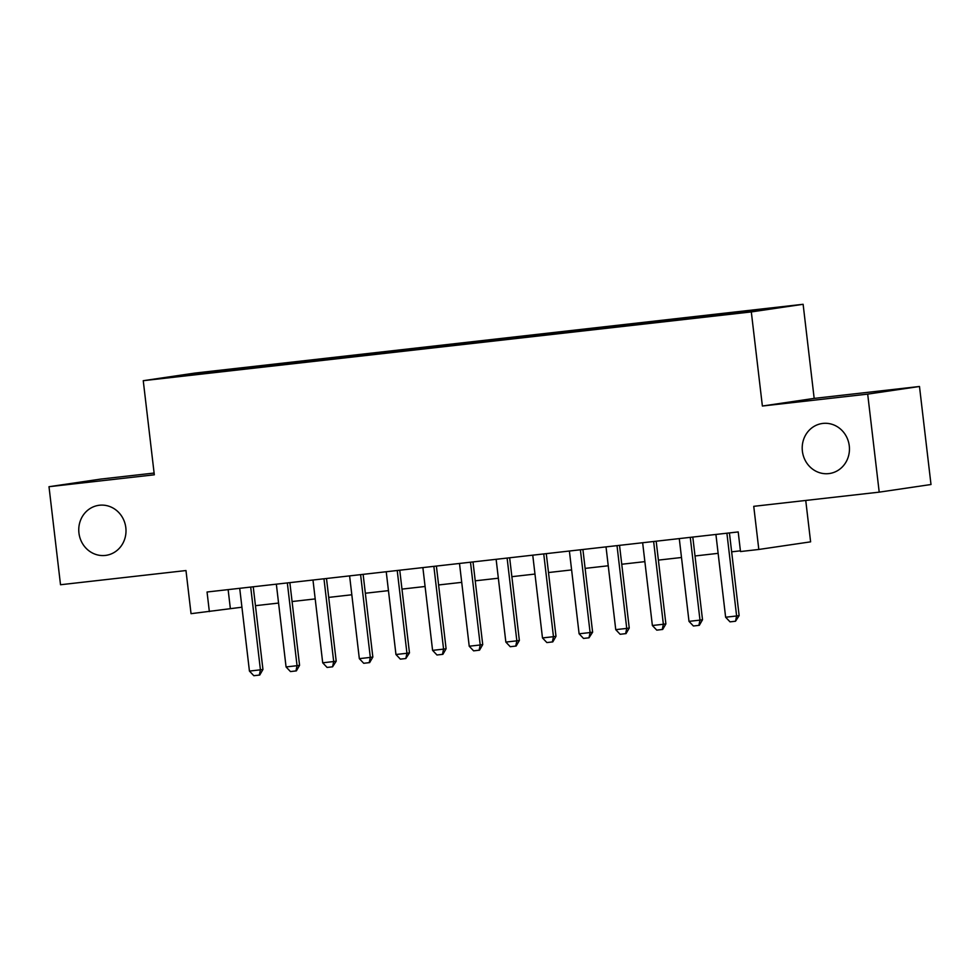 <?xml version="1.0" encoding="UTF-8"?>
<svg xmlns="http://www.w3.org/2000/svg" width="980" height="980" viewBox="0 0 980 980"><rect width="100%" height="100%" fill="white"/><g stroke="black" fill="none" stroke-linecap="round" stroke-linejoin="round"><path stroke-width="1.47" d="M125.82 527.681A25.272 23.594 81.6 0 1 106.061 555.341A25.272 23.594 81.6 0 1 78.939 532.985A25.272 23.594 81.6 0 1 98.698 505.337A25.272 23.594 81.6 0 1 125.82 527.681M849.268 445.863A25.272 23.594 81.6 0 1 829.509 473.512A25.272 23.594 81.6 0 1 802.387 451.168A25.272 23.594 81.6 0 1 822.147 423.519A25.272 23.594 81.6 0 1 849.268 445.863M176.057 376.859L193.085 374.728L176.057 376.859M154.105 473.046L100.793 479.073L49 486.705L60.515 584.741L185.98 570.544L191.039 613.676L241.938 607.208M803.122 304.29L195.057 373.062L143.252 380.693L751.317 311.922L803.122 304.29L814.172 398.395L762.379 406.026L867.692 394.119L919.485 386.488L814.172 398.395M919.485 386.488L931 484.512L879.207 492.144L753.742 506.329L758.814 549.462L810.607 541.842L805.744 500.449M867.692 394.119L879.207 492.144M758.814 549.462L740.5 551.544L738.197 531.932L207.05 592.006L209.353 611.606M738.369 312.963L713.808 315.94L738.393 313.22M213.615 372.547L701.839 317.324L773.208 308.198L244.535 367.647L234.735 369.093L234.489 370.183M213.456 372.229L173.166 376.786L194.444 373.649L234.735 369.093M762.379 406.026L751.317 311.922M49 486.705L154.313 474.798L143.252 380.693M255.449 605.677L278.565 603.068M292.077 601.536L315.193 598.915M328.716 597.396L351.82 594.774M365.344 593.243L388.46 590.634M401.971 589.102L425.087 586.493M438.599 584.962L461.715 582.353M475.239 580.822L498.342 578.212M511.866 576.681L534.982 574.06M548.494 572.541L571.61 569.919M585.121 568.388L608.237 565.779M621.761 564.247L644.865 561.638M658.389 560.107L681.492 557.498M695.016 555.966L718.132 553.345M731.644 551.826L740.414 550.834M228.132 589.617L230.349 608.519M732.746 313.502L732.918 312.755M244.706 369.031L244.535 367.647M194.444 373.649L194.934 374.323M726.903 533.206L736.617 615.979L739.141 615.612L735.527 621.234L730.027 621.859L725.629 617.229L715.914 534.455M729.426 532.924L739.141 615.612M725.629 617.229L736.617 615.979L735.527 621.234M690.263 537.359L699.99 620.12L702.513 619.752L699.316 625.313L693.399 626L689.001 621.369L679.275 538.596M692.799 537.065L702.513 619.752M689.001 621.369L699.99 620.12L698.887 625.375M653.636 541.499L663.362 624.26L665.886 623.893L662.676 629.454L656.772 630.14L652.374 625.51L642.647 542.736M656.171 541.205L665.886 623.893M652.374 625.51L663.362 624.26L662.26 629.515M617.008 545.64L626.735 628.413L629.246 628.033L626.049 633.595L620.132 634.28L615.746 629.65L606.02 546.877M619.532 545.358L629.246 628.033M615.746 629.65L626.735 628.413L625.632 633.656M580.38 549.78L590.095 632.553L592.618 632.186L589.005 637.808L583.504 638.421L579.107 633.791L569.392 551.029M582.904 549.498L592.618 632.186M579.107 633.791L590.095 632.553L589.005 637.808M543.741 553.921L553.467 636.694L555.991 636.326L552.793 641.888L546.877 642.574L542.479 637.931L532.753 555.17M546.277 553.639L555.991 636.326M542.479 637.931L553.467 636.694L552.365 641.949M507.113 558.073L516.84 640.834L519.363 640.467L516.154 646.028L510.249 646.714L505.852 642.084L496.125 559.311M509.649 557.779L519.363 640.467M505.852 642.084L516.84 640.834L515.737 646.09M470.486 562.214L480.212 644.975L482.724 644.607L479.526 650.169L473.61 650.855L469.224 646.224L459.498 563.451M473.009 561.92L482.724 644.607M469.224 646.224L480.212 644.975L479.11 650.23M433.858 566.354L443.573 649.128L446.096 648.748L442.899 654.309L436.982 654.995L432.584 650.365L422.87 567.591M436.382 566.073L446.096 648.748M432.584 650.365L443.573 649.128L442.482 654.37M397.219 570.495L406.945 653.268L409.469 652.888L405.843 658.523L400.355 659.136L395.957 654.505L386.23 571.744M399.754 570.213L409.469 652.888M395.957 654.505L406.945 653.268L405.843 658.523M360.591 574.635L370.318 657.409L372.841 657.041L369.644 662.602L363.727 663.289L359.329 658.646L349.603 575.885M363.127 574.354L372.841 657.041M359.329 658.646L370.318 657.409L369.215 662.664M323.964 578.776L333.69 661.549L336.201 661.182L332.588 666.804L327.087 667.429L322.702 662.798L312.975 580.025M326.487 578.494L336.201 661.182M322.702 662.798L333.69 661.549L332.588 666.804M287.336 582.929L297.05 665.689L299.574 665.322L296.377 670.884L290.46 671.57L286.062 666.939L276.348 584.166M289.86 582.635L299.574 665.322M286.062 666.939L297.05 665.689L295.96 670.945M250.696 587.069L260.423 669.83L262.946 669.463L259.749 675.024L253.832 675.71L249.435 671.08L239.708 588.306M253.232 586.775L262.946 669.463M249.435 671.08L260.423 669.83L259.332 675.085"/></g></svg>
